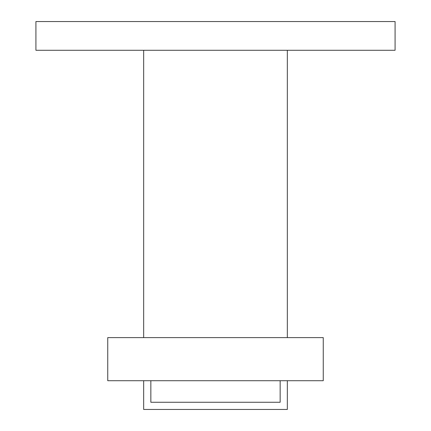 <?xml version="1.0" encoding="UTF-8"?>
<svg xmlns="http://www.w3.org/2000/svg" width="431" height="431" viewBox="0 0 431 431"><rect width="100%" height="100%" fill="white"/><g stroke="black" fill="none" stroke-linecap="round" stroke-linejoin="round"><path stroke-width="0.65" d="M395.082 50.282L35.918 50.282L35.918 21.55L395.082 21.55L395.082 50.282M287.332 337.618L287.332 50.282M143.668 337.618L143.668 50.282M143.668 380.718L143.668 409.45L287.332 409.45L287.332 380.718M150.85 380.718L150.85 402.268L280.15 402.268L280.15 380.718M107.75 380.718L107.75 337.618L323.25 337.618L323.25 380.718L107.75 380.718"/></g></svg>
